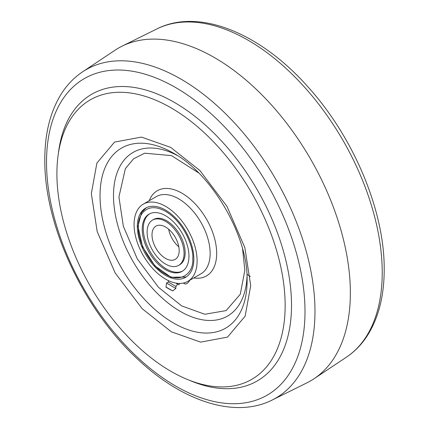 <?xml version="1.0" encoding="UTF-8"?>
<svg xmlns="http://www.w3.org/2000/svg" width="429" height="429" viewBox="0 0 429 429"><rect width="100%" height="100%" fill="white"/><g stroke="black" fill="none" stroke-linecap="round" stroke-linejoin="round"><path stroke-width="0.64" d="M198.632 172.898L171.482 155.614L144.675 153.196L133.548 158.837L125.354 168.688L118.93 196.975L123.332 226.212L137.285 258.88L158.548 287.371L181.676 305.904L204.799 314.269L226.153 310.585L240.278 294.246L244.857 270.179L242.594 249.045M250.708 285.607L245.152 316.157L227.52 337.108L200.638 342.122L171.396 331.826L142.16 308.698L115.128 272.903L97.201 231.612L91.339 193.597L96.9 163.041L114.532 142.096L141.409 137.082L170.651 147.372L199.893 170.506L226.92 206.295L244.846 247.587L250.708 285.607M56.901 173.713A161.395 93.184 -120 0 0 129.66 338.535A161.395 93.184 -120 0 0 255.164 377.209A161.395 93.184 -120 0 0 285.151 305.491A161.395 93.184 -120 0 0 216.983 145.517A161.395 93.184 -120 0 0 93.919 97.93A161.395 93.184 -120 0 0 56.901 173.713M138.417 227.048L138.417 226.909C137.366 217.112 145.592 200.182 165.648 211.395C185.709 223.45 193.849 249.866 192.76 258.424L192.76 258.564C193.865 274.791 178.995 283.237 165.53 274.077C152.043 267.599 137.248 241.935 138.417 227.048M173.573 153.217L173.573 153.217C211.749 173.718 248.085 236.24 247.104 279.821L247.109 280.587A103.995 60.044 60 0 1 173.573 323.042A103.995 60.044 60 0 1 100.037 196.471A103.995 60.044 60 0 1 173.573 153.217M143.302 204.134L156.344 196.605A44.578 25.735 60 0 1 178.63 198.809A44.578 25.735 60 0 1 207.754 238.095A44.578 25.735 60 0 1 200.922 273.815L187.875 281.344A44.578 25.735 60 0 1 165.589 279.134A44.578 25.735 60 0 1 136.47 239.854A44.578 25.735 60 0 1 143.302 204.134A44.578 25.735 60 0 1 165.589 206.344A44.578 25.735 60 0 1 194.712 245.624A44.578 25.735 60 0 1 187.875 281.344M193.785 277.933A49.185 28.4 -120 0 0 216.146 246.128A49.185 28.4 -120 0 0 181.891 193.163A49.185 28.4 -120 0 0 149.206 200.724M167.38 288.004L171.144 290.176L166.002 287.205L166.522 283.07L168.232 282.014L175.906 286.443L177.638 284.164L175.708 283.049L178.845 284.861L179.671 283.43M166.522 283.07L175.842 288.454L175.906 286.443M170.029 289.532L167.932 288.32L170.029 289.532M165.953 287.028L172.705 290.921L175.842 288.454M214.5 57.62A192.138 110.934 60 0 1 339.033 223.691A192.138 110.934 60 0 1 314.06 378.727A192.138 110.934 60 0 1 306.944 382.84L272.12 400.069A189.645 109.492 60 0 0 314.977 310.666A189.645 109.492 60 0 0 180.877 79.065A189.645 109.492 60 0 0 82.604 71.815L114.94 50.273A192.138 110.934 60 0 1 122.056 46.16A192.138 110.934 60 0 1 214.5 57.62M165.589 275.37A39.967 23.075 60 0 1 139.484 240.154A39.967 23.075 60 0 1 145.608 208.129A39.967 23.075 60 0 1 165.589 210.108A39.967 23.075 60 0 1 191.699 245.324A39.967 23.075 60 0 1 185.569 277.349A39.967 23.075 60 0 1 165.589 275.37M165.589 269.723A33.049 19.08 60 0 1 143.999 240.599A33.049 19.08 60 0 1 149.067 214.119A33.049 19.08 60 0 1 165.589 215.755A33.049 19.08 60 0 1 187.178 244.879A33.049 19.08 60 0 1 182.116 271.359A33.049 19.08 60 0 1 165.589 269.723M149.619 213.819A33.049 19.08 -120 0 0 145.238 240.465A33.049 19.08 -120 0 0 166.677 269.096A33.049 19.08 -120 0 0 182.647 271.031M152.526 220.109L153.609 219.482A26.131 15.085 60 0 1 166.677 220.774A26.131 15.085 60 0 1 183.746 243.801A26.131 15.085 60 0 1 179.74 264.741L178.657 265.369A26.131 15.085 60 0 1 165.589 264.076A26.131 15.085 60 0 1 148.52 241.05A26.131 15.085 60 0 1 152.526 220.109A26.131 15.085 60 0 1 165.589 221.402A26.131 15.085 60 0 1 182.663 244.428A26.131 15.085 60 0 1 178.657 265.369M165.589 258.424A19.214 11.095 60 0 1 153.035 241.495A19.214 11.095 60 0 1 155.984 226.099A19.214 11.095 60 0 1 165.589 227.048A19.214 11.095 60 0 1 178.142 243.983A19.214 11.095 60 0 1 175.198 259.379A19.214 11.095 60 0 1 165.589 258.424M178.823 246.836A19.214 11.095 60 0 1 168.656 229.225M183.398 283.049L184.631 283.767A4.612 2.66 120 0 0 189.243 281.102L189.58 280.362M176.984 155.282A94.477 54.547 -120 0 0 113.497 195.141A94.477 54.547 -120 0 0 180.303 311.384A94.477 54.547 -120 0 0 247.024 276.598M247.104 279.853A103.995 60.044 60 0 1 247.109 280.587M58.376 153.437A165.524 95.565 60 0 1 174.474 102.456A165.524 95.565 60 0 1 291.516 305.185A165.524 95.565 60 0 1 189.318 380.239M175.756 386.105A182.775 105.523 60 0 1 46.514 162.897A182.775 105.523 60 0 1 175.756 87.634A182.775 105.523 60 0 1 304.998 310.837A182.775 105.523 60 0 1 175.756 386.105M156.88 28.931C198.745 7.625 260.29 32.985 307.931 86.846C353.534 137.092 384.459 210.516 384.196 268.817C384.287 295.49 378.662 317.787 367.315 335.703C361.62 344.498 354.649 351.662 346.396 357.185A189.645 109.492 -120 0 0 382.223 271.788A189.645 109.492 -120 0 0 248.123 40.24A189.645 109.492 -120 0 0 156.88 28.931L122.056 46.16M250.343 276.582L247.109 274.276M82.604 71.815C74.356 77.338 67.391 84.492 61.701 93.281C50.354 111.186 44.718 133.467 44.804 160.13C44.273 225.772 84.063 310.29 138.47 359.893C182.91 401.614 235.221 418.688 272.12 400.069M146.15 207.834L141.554 212.446L137.966 226.276L142.551 246.82L154.89 265.862L171.042 277.241L186.1 277.027M346.396 357.185L314.06 378.727M168.232 282.014L168.753 280.775"/></g></svg>

